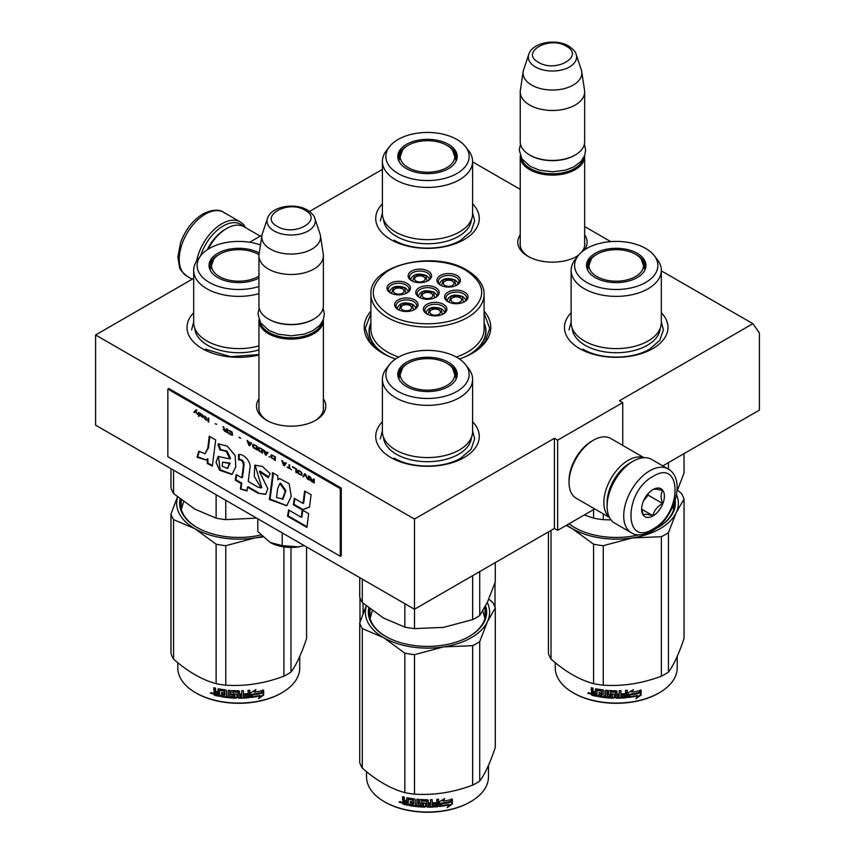 <?xml version="1.0" encoding="UTF-8"?>
<svg xmlns="http://www.w3.org/2000/svg" width="855" height="855" viewBox="0 0 855 855"><rect width="100%" height="100%" fill="white"/><g stroke="black" fill="none" stroke-linecap="round" stroke-linejoin="round"><path stroke-width="1.28" d="M661.321 270.832L752.892 323.692L619.48 400.717L622.739 402.598L557.652 440.175L554.403 438.294L414.483 519.071L95.6 334.968L193.679 278.345M472.601 161.873L520.235 189.372M584.66 226.575L610.737 241.623M382.399 169.386L309.542 211.452M249.681 242.254L261.961 235.157M370.899 311.124A63.27 36.53 -0 0 0 382.762 353.286L382.762 353.286A63.27 36.53 -0 0 0 395.566 358.993M459.434 358.993A63.27 36.53 -0 0 0 472.238 353.286A63.27 36.53 -0 0 0 484.101 311.124M520.235 234.794A34.649 20.007 -0 0 0 527.952 256.308L527.952 256.308A34.649 20.007 -0 0 0 576.954 256.308A34.649 20.007 -0 0 0 578.375 255.442M584.328 250.002A34.649 20.007 -0 0 0 584.66 234.794M258.947 398.793A34.649 20.007 -0 0 0 266.664 420.318L266.664 420.318A34.649 20.007 -0 0 0 315.666 420.318A34.649 20.007 -0 0 0 323.372 398.793M472.601 421.739A51.77 29.893 180 0 1 464.105 457.553A51.77 29.893 180 0 1 390.895 457.553L390.895 457.553A51.77 29.893 180 0 1 382.399 421.739M661.321 312.78A51.77 29.893 180 0 1 652.835 348.584A51.77 29.893 180 0 1 579.626 348.584A51.77 29.893 180 0 1 579.615 348.584A51.77 29.893 180 0 1 571.129 312.78M258.947 354.975A51.77 29.893 180 0 1 202.165 348.584L202.165 348.584A51.77 29.893 180 0 1 193.679 312.78M472.601 203.811A51.77 29.893 180 0 1 464.105 239.624A51.77 29.893 180 0 1 390.895 239.624L390.895 239.624A51.77 29.893 180 0 1 382.399 203.811M752.892 323.692L759.4 332.958L759.4 410.111L662.807 465.879M95.6 334.968L95.6 425.149L414.483 609.252L554.403 528.465L554.403 438.294M414.483 519.071L414.483 609.252M557.652 440.175L557.652 530.346L554.403 528.465M594.727 508.939L557.652 530.346M622.739 402.598L622.739 445.412M384.526 354.269A58.461 33.751 180 0 1 369.039 331.387A58.461 33.751 180 0 1 370.899 322.944M470.474 354.269A58.461 33.751 -0 0 0 485.961 331.387A58.461 33.751 -0 0 0 484.101 322.944M520.235 242.318A32.351 18.682 -0 0 0 520.096 244.038A32.351 18.682 -0 0 0 528.785 256.778M576.11 256.778A32.351 18.682 -0 0 0 578.91 254.79M581.71 252.001A32.351 18.682 -0 0 0 584.799 244.038A32.351 18.682 -0 0 0 584.66 242.318M258.947 406.328A32.351 18.682 -0 0 0 258.809 408.049A32.351 18.682 -0 0 0 267.497 420.788M314.822 420.788A32.351 18.682 -0 0 0 323.511 408.049A32.351 18.682 -0 0 0 323.372 406.328M484.101 313.443L489.701 328.331L485.063 341.936L471.853 353.51M383.147 353.51L369.937 341.936L365.299 328.331L370.899 313.443M584.628 155.621A32.212 18.596 180 0 1 584.66 156.497A32.212 18.596 180 0 1 564.781 173.683A32.212 18.596 180 0 1 529.673 169.643A32.212 18.596 -0 0 1 520.235 156.497A32.212 18.596 -0 0 1 520.278 155.621M583.495 158.004A31.293 18.062 180 0 1 562.59 172.838A31.293 18.062 180 0 1 530.324 168.521A31.293 18.062 -0 0 1 521.4 158.004M574.902 155.183A31.293 18.062 180 0 1 574.581 155.375A31.293 18.062 180 0 1 530.324 155.375L529.673 154.99L530.324 155.375M584.66 91.87L584.66 141.845A32.212 18.596 180 0 1 575.233 154.99A32.212 18.596 180 0 1 529.673 154.99L529.673 154.99A32.212 18.596 -0 0 1 520.235 141.845L520.235 91.87A32.212 18.596 -0 0 0 529.673 105.026A32.212 18.596 180 0 0 564.781 109.055A32.212 18.596 180 0 0 584.66 91.87A32.212 18.596 180 0 0 584.542 90.256L581.731 71.617A29.391 16.972 180 0 1 564.866 88.46A29.391 16.972 180 0 1 531.671 85.083A29.391 16.972 -0 0 1 523.175 71.617L520.364 90.256A32.212 18.596 -0 0 0 520.235 91.87M576.152 54.442C575.896 52.166 573.406 49.366 568.671 46.031C556.081 38.454 532.526 42.162 528.753 54.442A24.132 13.937 0 0 0 535.38 66.936A24.132 13.937 -0 0 0 563.766 69.394A24.132 13.937 -0 0 0 576.152 54.442L581.304 69.875A29.391 16.972 180 0 1 581.731 71.617M528.753 54.442L523.591 69.875A29.391 16.972 -0 0 0 523.175 71.617M323.34 319.62A32.212 18.596 180 0 1 323.372 320.497A32.212 18.596 180 0 1 303.493 337.682A32.212 18.596 180 0 1 268.385 333.653A32.212 18.596 -0 0 1 258.947 320.497A32.212 18.596 -0 0 1 258.99 319.62M322.207 322.004A31.293 18.062 180 0 1 301.302 336.838A31.293 18.062 180 0 1 269.036 332.52A31.293 18.062 -0 0 1 260.112 322.004M313.603 319.182A31.293 18.062 180 0 1 313.283 319.375A31.293 18.062 180 0 1 269.036 319.375L268.385 319.001L269.036 319.375M323.372 255.88L323.372 305.844A32.212 18.596 180 0 1 313.935 319.001A32.212 18.596 180 0 1 268.385 319.001L268.385 319.001A32.212 18.596 -0 0 1 258.947 305.844L258.947 255.88A32.212 18.596 -0 0 0 268.385 269.026A32.212 18.596 180 0 0 303.493 273.055A32.212 18.596 180 0 0 323.372 255.88A32.212 18.596 180 0 0 323.254 254.266L320.433 235.617A29.391 16.972 180 0 1 303.578 252.471A29.391 16.972 180 0 1 270.383 249.083A29.391 16.972 -0 0 1 261.887 235.617L259.076 254.266A32.212 18.596 -0 0 0 258.947 255.88M314.864 218.453C314.608 216.176 312.118 213.376 307.383 210.041C294.793 202.464 271.227 206.162 267.465 218.453A24.132 13.937 0 0 0 274.092 230.936A24.132 13.937 -0 0 0 302.478 233.394A24.132 13.937 -0 0 0 314.864 218.453L320.016 233.875A29.391 16.972 180 0 1 320.433 235.617M267.465 218.453L262.303 233.875A29.391 16.972 -0 0 0 261.887 235.617M304.23 545.597L298.555 546.89A29.914 17.271 0 0 1 270.266 542.519L257.804 531.543L257.804 518.793M270.266 542.519L282.225 545.64L298.555 546.89M282.225 532.889L282.225 545.64M200.615 255.827A34.97 20.189 -60 0 1 223.155 226.009A34.97 20.189 -60 0 1 243.301 226.372M196.597 261.128A36.818 21.257 -60 0 1 221.851 223.754A36.818 21.257 -60 0 1 240.255 221.926A36.818 21.257 -60 0 1 245.513 227.622M668.15 468.968L651.553 459.392A36.818 21.257 120 0 0 633.149 461.208L631.845 461.967A34.97 20.189 120 0 0 607.114 504.803L607.114 506.299A36.818 21.257 120 0 0 614.745 523.153L631.332 532.729C635.992 536.085 642.885 535.551 652.044 531.137C673.462 519.423 687.025 479.719 668.15 468.968A36.818 21.257 120 0 0 649.747 470.795A36.818 21.257 120 0 0 625.689 503.232A36.818 21.257 120 0 0 631.332 532.729M631.845 461.967L633.149 461.208A36.818 21.257 120 0 0 607.114 506.299M652.996 529.031C682.376 513.695 682.376 457.842 652.996 476.427C623.616 491.764 623.616 547.628 652.996 529.031M652.996 515.886A16.106 9.298 120 0 0 664.388 496.157A16.106 9.298 120 0 0 652.996 489.584A16.106 9.298 120 0 0 641.603 509.302A16.106 9.298 120 0 0 652.996 515.886M641.635 508.351L643.12 514.806C644.36 513.93 647.609 514.229 652.878 515.683C654.118 510.467 657.377 506.417 662.646 503.531C660.626 498.038 660.626 493.698 662.646 490.524C657.377 489.071 654.118 488.771 652.878 489.648M662.646 503.531L648.111 495.152L648.111 493.666M646.604 495.537A13.808 7.973 120 0 1 643.569 500.795L648.111 495.152M652.878 515.683L641.72 509.238M207.199 249.788A32.212 18.596 -60 0 1 225.111 229.386L226.735 228.445A34.51 19.922 -60 0 1 243.985 226.746L260.273 236.14M208.096 249.2A34.51 19.922 -60 0 1 226.735 228.445L225.111 229.386M630.851 462.566A32.212 18.596 120 0 0 629.889 463.089A32.212 18.596 120 0 0 607.114 502.548A32.212 18.596 120 0 0 607.136 503.638M643.665 457.703A34.51 19.922 120 0 0 628.265 460.279A34.51 19.922 120 0 0 603.865 502.548A34.51 19.922 120 0 0 609.337 517.168M643.997 457.682L610.705 438.465A34.51 19.922 120 0 0 593.445 440.175L591.82 441.116A32.212 18.596 120 0 0 569.045 480.563L569.045 482.444A34.51 19.922 120 0 0 576.195 498.241L609.487 517.467M591.82 441.116L593.445 440.175A34.51 19.922 120 0 0 569.045 482.444M661.321 322.57A45.101 26.035 180 0 1 648.111 340.985A45.101 26.035 -0 0 1 598.97 346.628A45.101 26.035 -0 0 1 571.129 322.57L571.129 270.34A45.101 26.035 -0 0 0 598.97 294.398A45.101 26.035 -0 0 0 648.111 288.755A45.101 26.035 180 0 0 661.321 270.34L661.321 322.57M584.286 514.966L593.573 518.151A69.031 39.854 -0 0 0 603.245 519.648L603.245 513.855M593.573 518.151L593.573 509.612M668.45 469.149L668.45 462.63M603.245 519.648L611.047 519.915M676.925 491.529L684.021 473.007L684.021 453.631M643.676 263.436A29.22 16.876 180 0 1 645.386 268.085M587.321 269.432A29.22 16.876 -0 0 1 587.011 266.963A29.22 16.876 -0 0 1 595.561 255.036A29.22 16.876 180 0 1 596.672 254.427M635.789 254.427A29.22 16.876 180 0 1 645.45 266.963A29.22 16.876 180 0 1 645.13 269.432M587.075 268.085A29.22 16.876 180 0 1 588.774 263.436M595.219 253.326A29.711 17.153 -0 0 0 587.054 268.705A29.711 17.153 -0 0 0 607.52 281.861A29.711 17.153 -0 0 0 637.242 277.586A29.711 17.153 -0 0 0 645.407 268.705A29.711 17.153 -0 0 0 630.156 250.301A29.711 17.153 -0 0 0 595.219 253.326M645.675 282.46A41.639 24.047 -0 0 0 654.246 255.645A41.639 24.047 -0 0 0 586.776 248.452A41.639 24.047 -0 0 0 578.215 255.645A41.639 24.047 -0 0 0 592.611 285.26A41.639 24.047 -0 0 0 645.675 282.46M572.252 328.341A44.011 25.415 -0 0 0 600.199 350.988A44.011 25.415 -0 0 0 647.353 345.292A44.011 25.415 180 0 0 660.199 328.341M578.215 255.645L575.062 259.717A45.101 26.035 -0 0 0 571.129 270.34M654.246 255.645L657.399 259.717A45.101 26.035 180 0 1 661.321 270.34M673.045 506.021L673.676 509.484M661.321 321.918L663.395 329.891L659.804 340.322L649.576 349.15C632.219 359.709 600.242 359.709 582.875 349.15M569.056 329.891L571.129 321.918M677.523 490.161L681.435 493.474A69.031 39.854 180 0 1 684.021 499.053L684.021 638.535C678.827 654.022 673.633 665.211 668.45 672.094A69.031 39.854 180 0 1 665.04 674.21A69.031 39.854 180 0 1 661.364 676.187L661.364 536.694L632.369 537.934A62.126 35.867 -0 0 0 676.22 512.615L668.45 532.612A69.031 39.854 180 0 1 661.364 536.694M684.021 499.053L676.22 512.615M676.497 494.596A62.126 35.867 180 0 1 676.252 512.551M632.369 537.934L632.251 537.945A62.126 35.867 180 0 1 572.337 528.679L566.192 525.419M572.262 528.636A62.126 35.867 180 0 1 566.833 525.045M569.077 523.752A58.215 33.612 -0 0 0 574.742 527.621M657.709 527.621A58.215 33.612 -0 0 0 674.435 504.044A58.215 33.612 -0 0 0 674.381 502.59M673.954 508.372A58.215 33.612 -0 0 0 673.751 507.528M655.764 528.689A59.134 34.136 -0 0 0 658.04 527.439L658.04 527.439A59.134 34.136 -0 0 0 675.129 500.303M568.97 523.816A59.134 34.136 -0 0 0 574.41 527.439A59.134 34.136 -0 0 0 638.824 534.845M632.251 537.945L603.245 545.693A69.031 39.854 180 0 1 593.573 544.197L572.337 528.679M661.364 676.187C641.998 683.476 622.622 686.48 603.245 685.176A69.031 39.854 180 0 1 593.573 683.679L593.573 544.197M593.573 683.679C579.391 679.789 565.208 671.603 551.026 659.109L551.026 530.421M551.026 659.109A69.031 39.854 180 0 1 548.429 653.53L548.429 531.917M668.45 672.094L668.45 532.612M603.245 685.176L603.245 545.693M639.102 693.052A60.972 35.205 180 0 1 630.114 694.709L628.307 697.488L628.307 692.71L633.395 689.59L631.76 692.176A60.972 35.205 180 0 0 640.726 690.37L639.102 693.052L638.76 692.561A60.053 34.67 180 0 1 629.9 694.185L628.126 696.964M640.363 689.889L638.76 692.561M632.144 691.567A60.053 34.67 180 0 1 631.524 691.663L632.444 690.199M637.67 695.938L636.002 698.653L641.1 695.083L641.1 690.274L639.294 693.277A60.972 35.205 180 0 1 630.295 694.944L628.682 697.445A60.972 35.205 180 0 0 637.67 695.938L637.349 695.436A60.053 34.67 180 0 1 629.066 696.857M640.726 690.904L640.726 694.602L636.751 697.423M630.092 694.42L628.553 697.103M596.811 695.788A60.053 34.67 180 0 1 592.387 694.805L591.692 691.877M615.514 692.4L615.514 697.605L615.237 692.165A60.972 35.205 180 0 1 610.449 692.016L610.449 693.854A60.972 35.205 180 0 0 613.58 693.982L614.296 694.581L614.296 697.584L613.58 698.15A60.972 35.205 180 0 1 598.19 696.611L598.19 695.222A60.972 35.205 180 0 0 601.867 695.799L602.144 694.452A60.972 35.205 180 0 1 599.013 693.971L599.013 692.582A60.972 35.205 180 0 0 602.144 693.063L601.867 691.182A60.972 35.205 180 0 1 597.089 690.391L596.811 696.355A60.972 35.205 180 0 1 592.023 695.297L592.387 694.805M592.365 691.845L591.681 690.231L592.729 691.353L591.307 692.443L592.365 691.845M591.307 690.712L591.307 687.709A60.972 35.205 180 0 0 593.007 688.125L593.007 690.776L593.723 691.524A60.972 35.205 180 0 0 595.422 691.898L595.422 689.248L596.138 688.82A60.972 35.205 180 0 0 603.224 689.974L603.94 690.637L603.94 696.077A60.972 35.205 180 0 0 605.639 696.259L605.8 695.735A60.053 34.67 180 0 1 605.639 695.724M627.078 690.22L626.533 697.68L627.249 697.017L627.249 690.199A60.972 35.205 180 0 1 625.55 690.37L625.55 693.597A60.972 35.205 180 0 1 621.585 693.875L621.585 695.265A60.972 35.205 180 0 0 625.55 694.987L625.272 696.408A60.972 35.205 180 0 1 620.901 696.686L620.901 690.68A60.972 35.205 180 0 1 619.191 690.744L619.191 693.971A60.972 35.205 180 0 1 616.936 694.014L616.936 691.364L616.231 690.787A60.972 35.205 180 0 1 609.145 690.541L608.429 691.075L608.429 694.527L609.145 695.168A60.972 35.205 180 0 0 612.266 695.329L612.266 696.718A60.972 35.205 180 0 1 607.349 696.419L607.349 690.402A60.972 35.205 180 0 1 605.639 690.252L605.639 696.259M616.936 694.014L616.925 693.48A60.053 34.67 180 0 1 616.925 693.48L616.925 691.268M626.384 697.156A60.053 34.67 180 0 1 616.231 697.659L615.525 697.071M626.533 697.68A60.972 35.205 180 0 1 616.231 698.182L616.231 697.659M613.58 698.15L613.623 697.616A60.053 34.67 180 0 1 598.457 696.098L598.19 696.611M601.867 691.182L602.091 690.669A60.053 34.67 180 0 1 597.378 689.889L597.1 690.359M618.924 696.761A60.972 35.205 180 0 1 617.214 696.793L616.936 695.404A60.972 35.205 180 0 0 619.191 695.361L618.924 696.761M595.422 694.688A60.972 35.205 180 0 1 593.285 694.207L593.007 692.753A60.972 35.205 180 0 0 595.422 693.287L595.743 694.185A60.053 34.67 180 0 1 595.422 694.121M595.422 693.287L595.743 692.796A60.053 34.67 180 0 1 593.359 692.261L593.007 692.753M595.743 692.796L595.743 694.185M619.148 694.826A60.053 34.67 180 0 1 616.925 694.869L617.203 696.259M602.144 692.518A60.053 34.67 180 0 0 602.358 692.55L602.091 690.669M599.28 692.625L599.28 693.458A60.053 34.67 180 0 0 602.358 693.939L602.091 695.286M598.457 695.265L598.457 696.098M614.328 697.049L613.623 697.616M615.525 691.866L615.258 691.642A60.053 34.67 180 0 1 610.534 691.481L610.267 692.058M625.4 694.997L625.4 694.463A60.053 34.67 180 0 1 621.585 694.73M620.826 690.68L620.826 696.162M608.546 690.765L608.546 694.004L609.252 694.634A60.053 34.67 180 0 0 612.33 694.794L612.33 696.194M605.8 690.263L605.8 695.735M595.743 688.831L595.743 691.406A60.053 34.67 180 0 1 595.422 691.332M591.681 687.805L591.681 690.231M592.023 695.297L591.307 694.527L591.681 691.962M590.548 693.384L587.855 693.202L590.153 693.865L588.016 692.785M616.231 698.182L615.514 697.605M677.203 656.437L677.203 667.862A60.972 35.205 180 0 1 659.344 692.753A60.972 35.205 180 0 1 573.117 692.753A60.972 35.205 180 0 1 555.258 667.862L555.258 662.678M658.692 693.138L659.344 692.753A60.972 35.205 180 0 1 659.344 692.764L658.692 693.138A60.053 34.67 180 0 1 573.758 693.138A60.053 34.67 180 0 1 573.438 692.945M588.999 692.603L588.796 693.298L589.213 692.678M635.532 254.277A27.307 15.764 180 0 1 641.175 259.022A27.307 15.764 180 0 1 631.685 278.42A27.307 15.764 180 0 1 596.918 276.582A27.307 15.764 -0 0 1 591.275 259.022A27.307 15.764 -0 0 1 635.532 254.277M641.175 259.022L644.755 269.175A28.536 16.469 180 0 1 644.681 270.404M591.275 259.022L587.695 269.175A28.536 16.469 -0 0 0 587.78 270.404M472.601 213.611A45.101 26.035 180 0 1 459.392 232.015A45.101 26.035 -0 0 1 410.24 237.669A45.101 26.035 -0 0 1 382.399 213.611L382.399 161.381A45.101 26.035 -0 0 0 410.24 185.439A45.101 26.035 -0 0 0 459.392 179.796A45.101 26.035 180 0 0 472.601 161.381L472.601 213.611M454.956 154.477A29.22 16.876 180 0 1 456.656 159.126M398.59 160.473A29.22 16.876 -0 0 1 398.28 158.004A29.22 16.876 -0 0 1 406.841 146.066A29.22 16.876 180 0 1 407.942 145.468M447.058 145.468A29.22 16.876 180 0 1 456.72 158.004A29.22 16.876 180 0 1 456.41 160.473M398.345 159.126A29.22 16.876 180 0 1 400.044 154.477M406.488 144.367A29.711 17.153 -0 0 0 398.323 159.746A29.711 17.153 -0 0 0 418.79 172.902A29.711 17.153 -0 0 0 448.512 168.627A29.711 17.153 -0 0 0 456.677 159.746A29.711 17.153 -0 0 0 441.437 141.342A29.711 17.153 -0 0 0 406.488 144.367M456.944 173.501A41.639 24.047 -0 0 0 465.515 146.686A41.639 24.047 -0 0 0 398.056 139.493A41.639 24.047 -0 0 0 389.485 146.686A41.639 24.047 -0 0 0 403.881 176.301A41.639 24.047 -0 0 0 456.944 173.501M383.521 219.382A44.011 25.415 -0 0 0 411.479 242.029A44.011 25.415 -0 0 0 458.622 236.322A44.011 25.415 180 0 0 471.479 219.382M389.485 146.686L386.332 150.758A45.101 26.035 -0 0 0 382.399 161.381M465.515 146.686L468.668 150.758A45.101 26.035 180 0 1 472.601 161.381M472.601 212.959L474.664 220.932L471.073 231.352L460.856 240.191C443.488 250.75 411.512 250.75 394.144 240.191M380.336 220.932L382.399 212.959M446.812 145.318A27.307 15.764 180 0 1 452.455 150.063A27.307 15.764 180 0 1 442.965 169.461A27.307 15.764 180 0 1 408.188 167.612A27.307 15.764 -0 0 1 402.545 150.063A27.307 15.764 -0 0 1 446.812 145.318M452.455 150.063L456.036 160.216A28.536 16.469 180 0 1 455.95 161.445M402.545 150.063L398.964 160.216A28.536 16.469 -0 0 0 399.05 161.445M407.899 291.961A9.202 5.312 0 0 0 407.91 291.854C408.359 291.021 407.397 289.631 405.024 287.675C396.784 284.993 391.601 286.382 389.495 291.854A9.202 5.312 0 0 0 389.506 291.961M405.933 293.425L404.565 287.718L393.706 287.291L391.472 293.425M394.957 293.265A5.29 3.057 180 0 1 393.407 291.106A5.29 3.057 180 0 1 396.677 288.274A5.29 3.057 180 0 1 402.449 288.937A5.29 3.057 0 0 1 403.998 291.106A5.29 3.057 0 0 1 400.728 293.928A5.29 3.057 0 0 1 394.957 293.265M436.702 296.375A9.202 5.312 0 0 0 436.702 296.268C437.151 295.435 436.189 294.045 433.816 292.089C425.576 289.407 420.404 290.796 418.298 296.268A9.202 5.312 0 0 0 418.298 296.375M434.735 297.85L433.357 292.132L422.498 291.705L420.265 297.85M423.759 297.679A5.29 3.057 180 0 1 422.21 295.52A5.29 3.057 180 0 1 425.48 292.699A5.29 3.057 180 0 1 431.241 293.361A5.29 3.057 0 0 1 432.79 295.52A5.29 3.057 0 0 1 429.52 298.342A5.29 3.057 0 0 1 423.759 297.679M444.344 313.005A9.202 5.312 0 0 0 444.354 312.898C444.803 312.064 443.841 310.664 441.469 308.719C433.218 306.037 428.045 307.426 425.94 312.898A9.202 5.312 0 0 0 425.95 313.005M442.377 314.469L441.009 308.762L430.151 308.334L427.917 314.469M431.401 314.298A5.29 3.057 180 0 1 429.851 312.139A5.29 3.057 180 0 1 433.122 309.318A5.29 3.057 180 0 1 438.893 309.98A5.29 3.057 0 0 1 440.443 312.139A5.29 3.057 0 0 1 437.172 314.961A5.29 3.057 0 0 1 431.401 314.298M457.853 284.17A9.202 5.312 0 0 0 457.853 284.052C458.301 283.229 457.34 281.829 454.967 279.874C446.727 277.191 441.554 278.591 439.449 284.052A9.202 5.312 0 0 0 439.449 284.17M455.886 285.634L454.507 279.927L443.649 279.489L441.415 285.634M444.91 285.463A5.29 3.057 180 0 1 443.36 283.304A5.29 3.057 180 0 1 446.631 280.483A5.29 3.057 180 0 1 452.391 281.145A5.29 3.057 0 0 1 453.941 283.304A5.29 3.057 0 0 1 450.671 286.126A5.29 3.057 0 0 1 444.91 285.463M429.05 279.756A9.202 5.312 0 0 0 429.06 279.638C429.509 278.805 428.547 277.415 426.175 275.46C417.935 272.777 412.751 274.177 410.646 279.638A9.202 5.312 0 0 0 410.657 279.756M427.083 281.22L425.715 275.513L414.857 275.075L412.623 281.22M416.107 281.049A5.29 3.057 180 0 1 414.557 278.89A5.29 3.057 180 0 1 417.828 276.069A5.29 3.057 180 0 1 423.599 276.731A5.29 3.057 0 0 1 425.149 278.89A5.29 3.057 0 0 1 421.878 281.712A5.29 3.057 0 0 1 416.107 281.049M465.494 300.789A9.202 5.312 0 0 0 465.505 300.682C465.954 299.849 464.992 298.459 462.619 296.503C454.368 293.821 449.196 295.21 447.09 300.682A9.202 5.312 0 0 0 447.101 300.789M463.528 302.264L462.149 296.546L451.301 296.119L449.067 302.264M452.552 302.093A5.29 3.057 180 0 1 451.002 299.934A5.29 3.057 180 0 1 454.272 297.113A5.29 3.057 180 0 1 460.043 297.775A5.29 3.057 0 0 1 461.593 299.934A5.29 3.057 0 0 1 458.323 302.755A5.29 3.057 0 0 1 452.552 302.093M415.551 308.591A9.202 5.312 0 0 0 415.551 308.484C416 307.65 415.038 306.25 412.666 304.305C404.426 301.623 399.253 303.012 397.148 308.484A9.202 5.312 0 0 0 397.148 308.591M413.585 310.055L412.206 304.348L401.348 303.91L399.114 310.055M402.609 309.884A5.29 3.057 180 0 1 401.059 307.725A5.29 3.057 180 0 1 404.33 304.904A5.29 3.057 180 0 1 410.09 305.566A5.29 3.057 0 0 1 411.64 307.725A5.29 3.057 0 0 1 408.369 310.547A5.29 3.057 0 0 1 402.609 309.884M419.72 297.583A10.356 5.974 180 0 1 417.144 293.639A10.356 5.974 180 0 1 420.179 289.407A10.356 5.974 180 0 1 431.465 288.114A10.356 5.974 180 0 1 437.856 293.639A10.356 5.974 180 0 1 435.281 297.583M419.207 287.718A11.735 6.776 180 0 1 435.794 287.718A11.735 6.776 180 0 1 435.794 297.305L435.794 297.305A11.735 6.776 180 0 1 419.207 297.305A11.735 6.776 180 0 1 419.207 287.718M440.87 285.367A10.356 5.974 180 0 1 438.294 281.423A10.356 5.974 180 0 1 441.33 277.202A10.356 5.974 180 0 1 452.616 275.909A10.356 5.974 180 0 1 459.007 281.423A10.356 5.974 180 0 1 456.431 285.367M440.357 275.513A11.735 6.776 180 0 1 456.944 275.513A11.735 6.776 180 0 1 456.944 285.089L456.944 285.089A11.735 6.776 180 0 1 440.357 285.089A11.735 6.776 180 0 1 440.357 275.513M448.522 301.997A10.356 5.974 180 0 1 445.947 298.053A10.356 5.974 180 0 1 448.971 293.821A10.356 5.974 180 0 1 460.257 292.528A10.356 5.974 180 0 1 466.648 298.053A10.356 5.974 180 0 1 464.073 301.997M447.999 292.132A11.735 6.776 180 0 1 464.596 292.132A11.735 6.776 180 0 1 464.596 301.719L464.596 301.719A11.735 6.776 180 0 1 447.999 301.719A11.735 6.776 180 0 1 447.999 292.132M427.628 280.953A10.356 5.974 0 0 0 430.204 277.009A10.356 5.974 0 0 0 423.813 271.495A10.356 5.974 0 0 0 412.527 272.788A10.356 5.974 0 0 0 409.502 277.009A10.356 5.974 0 0 0 412.078 280.953M428.152 280.675L428.152 280.675A11.735 6.776 0 0 0 428.152 271.099A11.735 6.776 0 0 0 411.554 271.099A11.735 6.776 0 0 0 411.554 280.675A11.735 6.776 0 0 0 428.152 280.675M414.13 309.799A10.356 5.974 0 0 0 416.706 305.844A10.356 5.974 0 0 0 410.315 300.329A10.356 5.974 0 0 0 399.029 301.623A10.356 5.974 0 0 0 395.993 305.844A10.356 5.974 0 0 0 398.569 309.799M398.056 299.934A11.735 6.776 0 0 0 398.056 309.51A11.735 6.776 0 0 0 414.643 309.51L414.643 309.51A11.735 6.776 0 0 0 414.643 299.934A11.735 6.776 0 0 0 398.056 299.934M442.922 314.213A10.356 5.974 0 0 0 445.498 310.269A10.356 5.974 0 0 0 439.107 304.743A10.356 5.974 0 0 0 427.821 306.037A10.356 5.974 0 0 0 424.796 310.269A10.356 5.974 0 0 0 427.372 314.213M426.848 304.348A11.735 6.776 0 0 0 426.848 313.924A11.735 6.776 0 0 0 443.446 313.924L443.446 313.924A11.735 6.776 0 0 0 443.446 304.348A11.735 6.776 0 0 0 426.848 304.348M390.927 293.169A10.356 5.974 180 0 1 388.352 289.225A10.356 5.974 180 0 1 391.376 284.993A10.356 5.974 180 0 1 402.662 283.7A10.356 5.974 180 0 1 409.053 289.225A10.356 5.974 180 0 1 406.478 293.169M407.001 292.891A11.735 6.776 180 0 1 390.404 292.891A11.735 6.776 180 0 1 390.404 283.304A11.735 6.776 180 0 1 407.001 283.304A11.735 6.776 180 0 1 407.001 292.891L407.001 292.891M465.9 270.34C444.707 257.366 404.746 258.434 385.723 272.478C368.099 287.045 369.232 301.11 389.1 314.683C410.293 327.657 450.254 326.589 469.277 312.535C486.901 297.978 485.768 283.913 465.9 270.34M370.899 323.361A58.215 33.612 0 0 0 369.285 331.216A58.215 33.612 0 0 0 386.342 354.975A58.215 33.612 180 0 0 389.378 356.61M370.899 294.387A56.601 32.682 0 0 0 387.475 317.494A56.601 32.682 0 0 0 449.164 324.579A56.601 32.682 0 0 0 484.101 294.387C484.432 288.466 481.109 278.719 467.044 270.233C434.661 249.692 368.868 264.879 370.899 294.387L370.899 328.929A56.601 32.682 0 0 0 387.475 352.036A56.601 32.682 180 0 0 398.687 357.059M484.101 294.387L484.101 328.929A56.601 32.682 180 0 1 456.314 357.059M484.101 323.361A58.215 33.612 180 0 1 485.715 331.216A58.215 33.612 180 0 1 465.622 356.61M495.013 607.221L495.013 582.789M363.054 613.634L363.054 603.202M359.998 622.162A68.571 39.587 0 0 1 359.987 622.13L359.987 597.752M472.601 431.529A45.101 26.035 180 0 1 459.392 449.944A45.101 26.035 -0 0 1 410.24 455.587A45.101 26.035 -0 0 1 382.399 431.529L382.399 379.299A45.101 26.035 -0 0 0 410.24 403.357A45.101 26.035 -0 0 0 459.392 397.714A45.101 26.035 180 0 0 472.601 379.299L472.601 431.529M359.709 577.627L359.709 596.961A69.031 39.854 0 0 0 362.296 602.54L383.574 618.08L404.843 627.11A69.031 39.854 -0 0 0 414.515 628.607L414.515 609.23M404.843 627.11L404.843 603.683M414.515 628.607L443.574 627.367L472.644 619.619A69.031 39.854 -0 0 0 479.719 615.525L479.719 571.589M472.644 619.619L472.644 575.672M479.719 615.525L487.51 602.005L495.291 581.966L495.291 562.59M362.296 602.54L362.296 579.124M454.956 372.395A29.22 16.876 180 0 1 456.656 377.044M398.59 378.391A29.22 16.876 -0 0 1 398.28 375.922A29.22 16.876 -0 0 1 406.841 363.995A29.22 16.876 180 0 1 407.942 363.386M447.058 363.386A29.22 16.876 180 0 1 456.72 375.922A29.22 16.876 180 0 1 456.41 378.391M398.345 377.044A29.22 16.876 180 0 1 400.044 372.395M406.488 362.285A29.711 17.153 -0 0 0 398.323 377.664A29.711 17.153 -0 0 0 418.79 390.821A29.711 17.153 -0 0 0 448.512 386.546A29.711 17.153 -0 0 0 456.677 377.664A29.711 17.153 -0 0 0 441.437 359.271A29.711 17.153 -0 0 0 406.488 362.285M456.944 391.419A41.639 24.047 -0 0 0 465.515 364.604A41.639 24.047 -0 0 0 398.056 357.422A41.639 24.047 -0 0 0 389.485 364.604A41.639 24.047 -0 0 0 403.881 394.219A41.639 24.047 -0 0 0 456.944 391.419M383.521 437.3A44.011 25.415 -0 0 0 411.479 459.947A44.011 25.415 -0 0 0 458.622 454.251A44.011 25.415 180 0 0 471.479 437.3M389.485 364.604L386.332 368.676A45.101 26.035 -0 0 0 382.399 379.299M465.515 364.604L468.668 368.676A45.101 26.035 180 0 1 472.601 379.299M370.055 618.443L372.363 610.673M482.776 610.962L484.945 618.443M472.601 430.877L474.664 438.861L471.073 449.281L460.856 458.109C443.488 468.668 411.512 468.668 394.144 458.109M380.336 438.861L382.399 430.877M488.804 599.12L492.704 602.433A69.031 39.854 180 0 1 495.291 608.012L495.291 747.505C490.097 762.981 484.913 774.17 479.719 781.053A69.031 39.854 180 0 1 476.31 783.18A69.031 39.854 180 0 1 472.644 785.147L472.644 645.664L443.638 646.893A62.126 35.867 -0 0 0 487.489 621.574L479.719 641.571A69.031 39.854 180 0 1 472.644 645.664M495.291 608.012L487.489 621.574M487.275 602.497A62.126 35.867 180 0 1 487.521 621.51M443.638 646.893L443.521 646.914A62.126 35.867 180 0 1 383.617 637.648L362.296 628.585A69.031 39.854 180 0 1 359.709 623.006L366.207 605.853M383.532 637.595A62.126 35.867 180 0 1 366.335 605.971M369.766 608.707A58.215 33.612 -0 0 0 369.285 613.014A58.215 33.612 -0 0 0 386.011 636.59M369.766 617.331A58.215 33.612 180 0 1 369.98 616.487M468.989 636.59A58.215 33.612 -0 0 0 485.715 613.014A58.215 33.612 -0 0 0 485.02 607.852M485.234 617.331A58.215 33.612 -0 0 0 485.02 616.487M368.836 607.98A59.134 34.136 -0 0 0 385.691 636.398A59.134 34.136 -0 0 0 469.31 636.398L469.31 636.398A59.134 34.136 -0 0 0 485.597 605.896M443.521 646.914L414.515 654.652A69.031 39.854 180 0 1 404.843 653.156L383.617 637.648M472.644 785.147C453.268 792.435 433.891 795.439 414.515 794.135A69.031 39.854 180 0 1 404.843 792.638L404.843 653.156M404.843 792.638C390.66 788.748 376.478 780.562 362.296 768.079L362.296 628.585M362.296 768.079A69.031 39.854 180 0 1 359.709 762.489L359.709 623.006M479.719 781.053L479.719 641.571M414.515 794.135L414.515 654.652M450.382 802.022A60.972 35.205 180 0 1 441.383 803.668L439.577 806.447L439.577 801.68L444.675 798.549L443.029 801.135A60.972 35.205 180 0 0 451.996 799.329L450.382 802.022L450.029 801.53A60.053 34.67 180 0 1 441.18 803.144L439.395 805.923M451.632 798.848L450.029 801.53M443.414 800.526A60.053 34.67 180 0 1 442.794 800.622L443.713 799.158M448.95 804.897L447.272 807.612L452.37 804.042L452.37 799.233L450.564 802.236A60.972 35.205 180 0 1 441.575 803.903L439.951 806.404A60.972 35.205 180 0 0 448.95 804.897L448.619 804.395A60.053 34.67 180 0 1 440.336 805.816M451.996 799.863L451.996 803.561L448.031 806.383M441.362 803.39L439.833 806.062M408.081 804.747A60.053 34.67 180 0 1 403.656 803.764L402.962 800.836M426.784 801.359L426.784 806.564L426.506 801.124A60.972 35.205 180 0 1 421.729 800.975L421.729 802.813A60.972 35.205 180 0 0 424.85 802.941L425.566 803.54L425.566 806.543L424.85 807.109A60.972 35.205 180 0 1 409.46 805.57L409.46 804.181A60.972 35.205 180 0 0 413.147 804.769L413.414 803.411A60.972 35.205 180 0 1 410.293 802.931L410.293 801.541A60.972 35.205 180 0 0 413.414 802.022L413.147 800.141A60.972 35.205 180 0 1 408.359 799.35L408.081 805.314A60.972 35.205 180 0 1 403.293 804.256L403.656 803.764M403.635 800.804L402.577 799.671L402.962 799.19L403.998 800.312L402.577 801.402L403.635 800.804M402.577 799.671L402.577 796.668A60.972 35.205 180 0 0 404.287 797.095L404.287 799.746L405.003 800.494A60.972 35.205 180 0 0 406.702 800.868L406.702 798.217L407.418 797.779A60.972 35.205 180 0 0 414.504 798.933L415.209 799.607L415.209 805.036A60.972 35.205 180 0 0 416.919 805.218L417.08 804.694A60.053 34.67 180 0 1 416.919 804.683M438.359 799.179L437.803 806.639L438.519 805.987L438.519 799.158A60.972 35.205 180 0 1 436.82 799.329L436.82 802.556A60.972 35.205 180 0 1 432.865 802.834L432.865 804.224A60.972 35.205 180 0 0 436.82 803.946L436.542 805.367A60.972 35.205 180 0 1 432.17 805.656L432.17 799.639A60.972 35.205 180 0 1 430.471 799.703L430.471 802.931A60.972 35.205 180 0 1 428.216 802.973L428.216 800.323L427.5 799.746A60.972 35.205 180 0 1 420.414 799.5L419.698 800.034L419.698 803.497L420.414 804.128A60.972 35.205 180 0 0 423.546 804.288L423.546 805.677A60.972 35.205 180 0 1 418.619 805.378L418.619 799.372A60.972 35.205 180 0 1 416.919 799.211L416.919 805.218M428.216 802.973L428.205 802.439A60.053 34.67 180 0 1 428.205 802.439L428.205 800.227M432.17 805.656L432.096 805.121A60.053 34.67 180 0 0 432.17 805.121M437.653 806.115A60.053 34.67 180 0 1 427.5 806.618L426.795 806.03M437.803 806.639A60.972 35.205 180 0 1 427.5 807.141L427.5 806.618M424.85 807.109L424.892 806.586A60.053 34.67 180 0 1 409.737 805.057L409.46 805.57M413.147 800.141L413.36 799.628A60.053 34.67 180 0 1 408.647 798.848L408.369 799.329M430.193 805.72A60.972 35.205 180 0 1 428.494 805.752L428.216 804.363A60.972 35.205 180 0 0 430.471 804.32L430.193 805.72M406.702 803.647A60.972 35.205 180 0 1 404.565 803.166L404.287 801.712A60.972 35.205 180 0 0 406.702 802.257L407.012 803.144A60.053 34.67 180 0 1 406.702 803.08M406.702 802.257L407.012 801.755A60.053 34.67 180 0 1 404.639 801.221L404.287 801.712M407.012 801.755L407.012 803.144M430.428 803.796A60.053 34.67 180 0 1 428.205 803.828L428.473 805.218M413.414 801.477A60.053 34.67 180 0 0 413.628 801.509L413.36 799.628M410.55 801.584L410.55 802.428A60.053 34.67 180 0 0 413.628 802.898L413.36 804.245M409.737 804.224L409.737 805.057M425.598 806.019L424.892 806.586M426.795 800.825L426.527 800.601A60.053 34.67 180 0 1 421.814 800.451L421.536 801.028M436.681 803.967L436.681 803.422A60.053 34.67 180 0 1 432.865 803.7M432.096 799.639L432.096 805.121M419.816 799.724L419.816 802.963L420.521 803.593A60.053 34.67 180 0 0 423.599 803.764L423.599 805.154M417.08 799.222L417.08 804.694M407.012 797.801L407.012 800.366A60.053 34.67 180 0 1 406.702 800.301M402.962 796.764L402.962 799.19M403.293 804.256L402.577 803.486L402.962 800.921M401.829 802.343L399.135 802.161L401.433 802.824L399.285 801.744M427.5 807.141L426.784 806.564M488.472 765.396L488.472 776.832A60.972 35.205 180 0 1 470.613 801.723A60.972 35.205 180 0 1 384.387 801.723A60.972 35.205 180 0 1 366.528 776.832L366.528 771.638M469.961 802.097L470.613 801.723L469.961 802.097A60.053 34.67 180 0 1 385.039 802.097A60.053 34.67 180 0 1 384.718 801.905M400.268 801.563L400.065 802.268L400.482 801.637M446.812 363.247A27.307 15.764 180 0 1 452.455 367.981A27.307 15.764 180 0 1 442.965 387.39A27.307 15.764 180 0 1 408.188 385.541A27.307 15.764 -0 0 1 402.545 367.981A27.307 15.764 -0 0 1 446.812 363.247M452.455 367.981L456.036 378.134A28.536 16.469 180 0 1 455.95 379.363M402.545 367.981L398.964 378.134A28.536 16.469 -0 0 0 399.05 379.363M260.476 244.936A41.639 24.047 -0 0 0 209.325 248.452A41.639 24.047 -0 0 0 200.754 255.645L197.601 259.717A45.101 26.035 -0 0 0 193.679 270.34L193.679 322.57A45.101 26.035 -0 0 0 258.947 345.858M170.979 468.668L170.979 488.002A69.031 39.854 0 0 0 173.565 493.581L194.844 509.12L216.123 518.151A69.031 39.854 -0 0 0 225.784 519.648L225.784 500.303M216.123 518.151L216.123 494.724M225.784 519.648L256.628 518.109M173.565 493.581L173.565 470.154M209.87 269.432A29.22 16.876 -0 0 1 209.55 266.963A29.22 16.876 -0 0 1 218.111 255.036A29.22 16.876 180 0 1 219.211 254.427M258.328 254.427A29.22 16.876 180 0 1 259.001 254.79M209.614 268.085A29.22 16.876 180 0 1 211.324 263.436M259.257 253.027A29.711 17.153 -0 0 0 217.758 253.326A29.711 17.153 -0 0 0 209.593 268.705A29.711 17.153 -0 0 0 229.514 281.755A29.711 17.153 -0 0 0 258.947 278.057M200.754 255.645A41.639 24.047 -0 0 0 210.608 283.165A41.639 24.047 -0 0 0 258.947 286.489M194.801 328.341A44.011 25.415 -0 0 0 258.947 349.898M193.679 270.34A45.101 26.035 -0 0 0 258.947 293.628M181.324 509.484L183.643 501.714M258.947 354.515L230.711 356.727L205.424 349.15M191.606 329.891L193.679 321.918M306.571 546.944L306.571 638.535C301.377 654.022 296.183 665.211 290.989 672.094A69.031 39.854 180 0 1 287.579 674.21A69.031 39.854 180 0 1 283.913 676.187L283.913 546.911M262.934 536.961L254.908 537.934A62.126 35.867 -0 0 0 262.41 536.47M254.908 537.934L254.79 537.945A62.126 35.867 180 0 1 194.887 528.679L173.565 519.626A69.031 39.854 180 0 1 170.979 514.047L177.477 496.894M194.801 528.636A62.126 35.867 180 0 1 177.616 497.012M181.036 499.748A58.215 33.612 -0 0 0 180.565 504.044A58.215 33.612 -0 0 0 197.291 527.621M181.046 508.372A58.215 33.612 180 0 1 181.249 507.528M180.106 499.021A59.134 34.136 -0 0 0 196.96 527.439A59.134 34.136 -0 0 0 260.893 534.963M254.79 537.945L225.784 545.693A69.031 39.854 180 0 1 216.123 544.197L194.887 528.679M283.913 676.187C264.537 683.476 245.161 686.48 225.784 685.176A69.031 39.854 180 0 1 216.123 683.679L216.123 544.197M216.123 683.679C201.94 679.789 187.758 671.603 173.565 659.109L173.565 519.626M173.565 659.109A69.031 39.854 180 0 1 170.979 653.53L170.979 514.047M290.989 672.094L290.989 547.424M225.784 685.176L225.784 545.693M261.651 693.052A60.972 35.205 180 0 1 252.663 694.709L250.857 697.488L250.857 692.71L255.944 689.59L254.298 692.176A60.972 35.205 180 0 0 263.276 690.37L261.651 693.052L261.309 692.561A60.053 34.67 180 0 1 252.449 694.185L250.675 696.964M262.902 689.889L261.309 692.561M254.694 691.567A60.053 34.67 180 0 1 254.063 691.663L254.982 690.199M260.219 695.938L258.541 698.653L263.65 695.083L263.65 690.274L261.844 693.277A60.972 35.205 180 0 1 252.845 694.944L251.22 697.445A60.972 35.205 180 0 0 260.219 695.938L259.899 695.436A60.053 34.67 180 0 1 251.605 696.857M263.265 690.904L263.265 694.602L259.3 697.423M252.631 694.42L251.103 697.103M219.35 695.788A60.053 34.67 180 0 1 214.936 694.805L214.231 691.877M238.064 692.4L238.064 697.605L237.786 692.165A60.972 35.205 180 0 1 232.998 692.016L232.998 693.854A60.972 35.205 180 0 0 236.13 693.982L236.835 694.581L236.835 697.584L236.13 698.15A60.972 35.205 180 0 1 220.729 696.611L220.729 695.222A60.972 35.205 180 0 0 224.416 695.799L224.694 694.452A60.972 35.205 180 0 1 221.563 693.971L221.563 692.582A60.972 35.205 180 0 0 224.694 693.063L224.416 691.182A60.972 35.205 180 0 1 219.628 690.391L219.35 696.355A60.972 35.205 180 0 1 214.573 695.297L214.936 694.805M214.915 691.845L214.231 690.231L215.278 691.353L213.857 692.443L214.915 691.845M213.857 690.712L213.857 687.709A60.972 35.205 180 0 0 215.556 688.125L215.556 690.776L216.272 691.524A60.972 35.205 180 0 0 217.972 691.898L217.972 689.248L218.688 688.82A60.972 35.205 180 0 0 225.773 689.974L226.489 690.637L226.489 696.077A60.972 35.205 180 0 0 228.189 696.259L228.349 695.735A60.053 34.67 180 0 1 228.189 695.724M249.628 690.22L249.083 697.68L249.799 697.017L249.799 690.199A60.972 35.205 180 0 1 248.089 690.37L248.089 693.597A60.972 35.205 180 0 1 244.135 693.875L244.135 695.265A60.972 35.205 180 0 0 248.089 694.987L247.811 696.408A60.972 35.205 180 0 1 243.44 696.686L243.44 690.68A60.972 35.205 180 0 1 241.741 690.744L241.741 693.971A60.972 35.205 180 0 1 239.486 694.014L239.486 691.364L238.769 690.787A60.972 35.205 180 0 1 231.684 690.541L230.968 691.075L230.968 694.527L231.684 695.168A60.972 35.205 180 0 0 234.815 695.329L234.815 696.718A60.972 35.205 180 0 1 229.888 696.419L229.888 690.402A60.972 35.205 180 0 1 228.189 690.252L228.189 696.259M239.486 694.014L239.475 693.48A60.053 34.67 180 0 0 239.486 693.48M248.923 697.156A60.053 34.67 180 0 1 238.769 697.659L238.075 697.071M249.083 697.68A60.972 35.205 180 0 1 238.769 698.182L238.769 697.659M236.13 698.15L236.162 697.616A60.053 34.67 180 0 1 221.007 696.098L220.729 696.611M224.416 691.182L224.63 690.669A60.053 34.67 180 0 1 219.917 689.889L219.65 690.359M241.463 696.761A60.972 35.205 180 0 1 239.763 696.793L239.486 695.404A60.972 35.205 180 0 0 241.741 695.361L241.463 696.761M217.972 694.688A60.972 35.205 180 0 1 215.834 694.207L215.556 692.753A60.972 35.205 180 0 0 217.972 693.287L218.292 694.185A60.053 34.67 180 0 1 217.972 694.121M217.972 693.287L218.292 692.796A60.053 34.67 180 0 1 215.909 692.261L215.556 692.753M218.292 692.796L218.292 694.185M241.698 694.826A60.053 34.67 180 0 1 239.475 694.869L239.742 696.259M224.694 692.518A60.053 34.67 180 0 0 224.908 692.55L224.63 690.669M221.819 692.625L221.819 693.458A60.053 34.67 180 0 0 224.908 693.939L224.63 695.286M221.007 695.265L221.007 696.098M236.867 697.049L236.162 697.616M238.075 691.866L237.797 691.642A60.053 34.67 180 0 1 233.084 691.481L232.817 692.058M247.95 694.997L247.95 694.463A60.053 34.67 180 0 1 244.135 694.73M243.376 690.68L243.376 696.162M239.475 691.268L239.475 693.48M231.085 690.765L231.085 694.004L231.791 694.634A60.053 34.67 180 0 0 234.879 694.794L234.879 696.194M228.349 690.263L228.349 695.735M218.292 688.831L218.292 691.406A60.053 34.67 180 0 1 217.972 691.332M214.231 687.805L214.231 690.231M214.573 695.297L213.857 694.527L214.231 691.962M213.098 693.384L210.405 693.202L212.703 693.865L210.554 692.785M238.769 698.182L238.064 697.605M299.742 656.437L299.742 667.862A60.972 35.205 180 0 1 281.883 692.753A60.972 35.205 180 0 1 195.656 692.753A60.972 35.205 180 0 1 177.797 667.862L177.797 662.678M281.242 693.138L281.883 692.753A60.972 35.205 180 0 1 281.883 692.764L281.242 693.138A60.053 34.67 180 0 1 196.308 693.138A60.053 34.67 180 0 1 195.987 692.945M211.538 692.603L211.345 693.298L211.762 692.678M210.319 270.404A28.536 16.469 -0 0 1 210.245 269.175L213.825 259.022A27.307 15.764 -0 0 1 258.082 254.277A27.307 15.764 180 0 1 259.001 254.833M258.947 276.058A27.307 15.764 180 0 1 219.468 276.582A27.307 15.764 -0 0 1 213.825 259.022M196.244 409.834L194.192 412.11L194.78 412.452M195.571 411.597L197.505 414.397L195.913 411.244L196.821 410.165L196.148 409.769L193.871 412.292L194.555 412.687L195.902 411.415L197.238 413.863M314.266 479.249L313.582 478.853L313.582 480.531L311.648 479.42L309.948 476.759L310.964 479.185L310.055 479.698L311.53 481.429L314.266 483L314.266 479.249M309.029 479.986L309.029 476.224L308.356 475.84L308.356 479.591L309.029 479.986M307.447 479.067L305.62 474.258L304.711 473.734L302.894 476.438L303.578 476.834L305.171 474.472L307.447 479.067M299.261 474.343L301.644 475.156L301.986 473.435L301.184 471.939L298.684 470.336L297.551 470.474L297.775 472.933L299.261 474.343L301.858 474.985M295.851 472.377L296.525 472.762L296.525 469.01L292.431 466.648L295.851 469.096L295.851 472.377L296.525 472.388M282.428 460.866L281.744 460.471L283.571 465.28L284.48 465.804L286.297 463.1L285.613 462.705L285.164 463.399L282.887 462.095L282.428 460.866M271.174 454.935L271.174 457.564L275.385 460.556L275.385 456.794L271.174 454.935M269.924 456.848L268.898 456.816L269.924 456.848M266.172 455.245L267.989 452.53L267.316 452.135L266.856 452.84L263.447 449.912L265.264 454.71L266.172 455.245M258.787 447.454L257.986 448.041L258.328 450.147L262.538 453.139L262.538 449.388L258.787 447.454M253.326 444.301L252.535 444.889L252.877 447.005L257.077 449.987L257.077 446.235L253.326 444.301M240.704 438.145L239.111 437.226L240.704 438.145M208.759 422.092L208.759 418.341L208.075 417.945L208.075 421.697L208.759 422.092M201.149 414.023L199.899 413.221L200.23 415.573L203.415 417.486L200.807 415.819L203.533 416.278L201.149 414.023M287.205 466.98L291.523 469.876L289.706 468.422L289.706 465.067L289.022 464.671L289.022 468.038L287.205 466.98M247.074 440.453L248.891 445.263L249.799 445.786L251.627 443.082L250.943 442.687L250.483 443.382L247.074 440.453M206.258 417.529L204.666 415.979L205.692 418.8L204.441 418.405L206.258 420.094L206.258 419.452L207.167 419.976L206.258 419.132L206.258 417.529M228.435 430.247L232.068 433.068L231.726 434.629L228.317 432.427L228.884 433.474L231.502 435.142L232.635 435.003L231.951 431.967L228.435 430.247M226.725 428.708L226.725 430.386L224.79 429.274L223.091 426.602L224.106 429.039L223.198 429.552L227.409 432.854L227.409 429.103L226.725 428.708M216.721 424.294L215.129 423.77M198.98 412.687L198.413 412.367L198.98 416.449L198.98 412.687M207.808 448.17L205.04 453.749L198.788 451.216L197.056 457.211L205.916 460.011L207.145 459.103L207.348 463.528L212.329 466.082L215.695 439.93L209.251 436.221L207.808 448.17L208.46 447.796L205.04 453.749M218.014 444.13L219.788 449.794L226.201 451.355L229.899 458.879L218.153 456.485L216.037 462.288L219.617 470.25L231.983 474.482L235.809 466.766L235.104 455.523L227.216 446.118L218.474 443.863M257.975 487.126L248.271 481.525L249.788 469.042C252.033 462.363 243.643 453.3 238.534 454.625L238.534 459.851C241.591 459.808 243.226 461.657 243.429 465.398L241.815 477.806L236.194 474.557L235.275 480.125L241.131 483.513L240.437 489.017L246.999 490.973L247.48 487.179L257.975 493.239L265.659 494.34L267.829 488.771L259.428 471.49L268.192 477.678L270.159 473.659L262.389 466.413L254.822 465.195L254.245 476.342L261.106 487.959L257.975 487.126M272.414 476.63L269.378 499.459L286.756 505.765L291.256 496.349L289.172 483.695L279.521 478.554L277.939 479.815L277.747 475.711L272.414 472.633L272.414 476.63L273.066 476.256L270.03 499.085L286.906 505.679M293.308 504.696L302.243 509.858L309.499 507.143L311.07 494.714L304.637 490.994L303.044 503.413L294.334 498.39L293.308 504.696L293.949 504.322L302.894 509.473L309.51 507.004M306.913 527.428L308.666 513.641L302.232 509.922L301.259 517.264L288.573 509.943L287.547 516.249L306.913 527.428M167.837 389.078L167.837 456.709L340.29 556.274L340.29 488.643L167.837 389.078L168.809 388.512L341.273 488.077L340.29 488.643M311.53 481.429L314.266 482.626M310.173 480.008L310.814 480.307M310.964 479.185L310.483 477.058M313.582 480.531L313.903 479.046M308.356 479.591L309.029 479.612M308.676 476.021L308.676 479.409M305.171 474.472L307.084 478.49M302.894 476.438L303.76 476.566M304.861 473.82L303.215 476.256M298.684 473.937L299.581 474.151M298.235 473.51L299.015 473.745M297.775 472.933L298.555 473.317M297.551 472.473L298.106 472.74M297.433 470.816L297.764 471.821M295.851 469.096L296.172 472.184M292.431 467.129L296.172 468.903M285.164 463.399L285.762 462.79M284.074 465.195L284.662 465.537M282.257 460.77L283.892 465.099M270.95 455.117L271.954 457.959L275.385 460.182M268.898 456.816L269.774 456.944M266.91 452.808L265.723 454.657L264.697 451.91L266.739 453.086L265.723 454.657L266.354 454.967M263.949 450.2L265.595 454.529M266.856 452.84L267.455 452.22M259.802 451.568L262.538 452.765M259.236 451.151L260.134 451.376M258.787 450.735L259.567 450.97M258.328 450.147L259.108 450.542M258.103 449.698L258.659 449.965M257.986 448.041L258.317 449.046M254.352 448.415L257.077 449.612M253.785 448.009L254.672 448.223M253.326 447.582L254.106 447.817M252.877 447.005L253.657 447.4M252.642 446.545L253.198 446.812M252.535 444.889L252.856 445.893M239.111 437.621L240.704 438.166M208.075 421.697L208.759 421.718M208.406 418.127L208.406 421.515M202.624 416.396L203.405 416.31M201.94 416.075L202.945 416.203M202.966 417.464L203.511 417.326M202.165 417.09L203.287 417.283M200.123 413.991L200.444 415.081M287.205 467.386L291.523 469.502M289.022 468.038L289.353 464.864M247.587 440.752L249.222 445.081M250.483 443.382L251.092 442.772M249.393 445.177L249.981 445.519M205.692 419.762L206.258 419.72M205.692 418.8L205.692 417.368M228.317 430.589L229.226 430.738M231.951 435.248L232.613 435.013M231.502 435.142L232.282 435.056M230.936 434.896L231.823 434.949M229.91 434.297L231.256 434.703M229.343 433.891L230.23 434.116M228.884 433.474L229.664 433.709M228.435 432.887L229.215 433.282M232.068 433.068L232.389 434.084M231.726 432.32L232.282 432.502M231.384 431.957L232.047 432.128M230.936 431.615L231.716 431.775M229.91 431.027L231.256 431.422M229.45 430.845L230.23 430.835M229.108 430.802L229.781 430.653M226.725 430.386L227.045 428.9M224.683 431.283L227.409 432.48M224.106 429.039L223.625 426.912M198.413 416.118L198.98 416.075M198.745 412.548L198.745 415.936M209.817 436.542L208.46 447.796M207.348 463.528L208 463.154L212.414 465.419M207.145 459.103L207.797 458.729L208 463.154M197.056 457.211L197.708 456.837L206.098 459.905M199.194 451.707L197.708 456.837M218.677 443.788L220.44 449.409L227.163 451.173L230.529 458.483L229.899 458.879M219.788 449.794L220.44 449.409M218.453 456.335L220.12 469.716L232.229 474.311M255.111 465.045L261.758 487.596M259.428 471.49L260.08 471.116L268.577 476.898M257.975 493.239L265.937 494.158M247.48 487.179L248.132 486.805L258.627 492.854M240.437 489.017L247.063 490.417M241.131 483.513L241.783 483.139L241.089 488.643M235.275 480.125L235.927 479.751L241.783 483.139M236.728 474.867L235.927 479.751M241.815 477.806L242.467 477.432L244.081 465.024C244.006 461.337 242.371 459.477 239.186 459.466L238.534 459.851M239.186 454.646L239.186 459.466M273.066 473.018L273.066 476.256M277.939 479.815L279.521 478.554M269.378 499.459L270.03 499.085M302.243 509.858L302.894 509.473M294.879 498.7L293.949 504.322M303.044 503.413L303.696 503.039L305.192 491.315M287.547 516.249L288.199 515.875L307.009 526.733M289.118 510.253L288.199 515.875M301.259 517.264L301.911 516.89L302.788 510.243M341.273 488.077L341.273 555.707L340.29 556.274M313.903 480.82L313.582 482.209L310.739 479.847L311.402 479.463L313.903 480.82L313.582 482.209M298.555 470.763L301.291 472.099L301.516 474.311L300.618 474.568L298.459 473.157L298.555 470.763M285.207 463.378L284.02 465.227L283.272 462.32M271.954 455.405L275.021 456.698L275.021 459.498L271.858 457.799L271.954 455.405M259.108 447.988L262.175 449.281L262.175 452.081L259.012 450.382L259.108 447.988M253.657 444.835L256.724 446.128L256.724 448.928L253.55 447.24L253.657 444.835M200.807 414.461L202.4 414.985L202.624 415.99L200.69 415.038L201.844 414.344M250.536 443.36L249.35 445.209L248.602 442.302M227.045 430.674L226.725 432.064L223.882 429.702L224.544 429.317L227.045 430.674L226.725 432.064M222.589 462.127L229.471 463.506L227.334 468.465L222.204 466.232L222.589 462.127L230.123 463.132L227.633 468.251M279.906 483.47L280.558 483.096L285.901 490.674L283.026 498.989L276.518 497.578L277.683 488.515L279.906 483.47L285.239 491.112L282.374 499.363M310.857 479.676L311.402 479.463M311.081 479.644L311.744 479.58M311.423 479.762L313.582 481.012M298.235 470.955L298.79 470.656M298.459 470.849L299.132 470.688M298.801 470.881L299.581 470.881M299.261 471.062L300.49 471.404M300.169 471.586L300.949 471.746M300.618 471.928L301.291 472.099M300.96 472.291L301.516 472.473M301.302 473.039L301.633 474.055M283.005 462.48L285.367 463.474M285.046 463.656L284.02 465.227M271.634 455.597L272.179 455.298M271.858 455.48L272.521 455.33M272.2 455.523L272.98 455.512M272.649 455.704L275.021 456.698M274.701 456.891L274.701 459.68M258.787 448.18L259.332 447.881M259.012 448.063L259.674 447.913M259.354 448.106L260.134 448.095M259.802 448.287L262.175 449.281M261.854 449.474L261.854 452.263M253.326 445.028L253.882 444.728M253.55 444.921L254.224 444.771M253.892 444.953L254.672 444.953M254.352 445.134L256.724 446.128M256.393 446.321L256.393 449.121M248.324 442.463L250.697 443.446M250.376 443.638L249.35 445.209M223.999 429.531L224.544 429.317M224.224 429.499L224.886 429.434M224.566 429.616L226.725 430.867M538.522 62.34C555.611 73.209 585.205 56.12 566.373 46.256C549.284 35.386 519.701 52.476 538.522 62.34M277.234 226.34C294.323 237.209 323.917 220.13 305.085 210.266C287.996 199.397 258.402 216.475 277.234 226.34M192.193 279.2L186.85 276.112A36.818 21.257 -60 0 1 181.207 246.614A36.818 21.257 -60 0 1 205.253 214.178A36.818 21.257 -60 0 1 223.668 212.35L240.255 221.926M243.429 465.398L244.081 465.024M271.601 485.319L272.253 484.945M229.471 463.506L230.123 463.132M584.66 245.77L584.66 156.497M520.235 245.77L520.235 156.497M574.581 155.375L575.233 154.99M323.372 409.769L323.372 320.497M258.947 409.769L258.947 320.497M313.283 319.375L313.935 319.001M186.85 276.112C181.741 271.73 179.272 268.673 179.454 266.952L177.883 257.034L180.587 242.596C185.332 229.813 192.792 220.259 202.956 213.942C211.965 209.539 218.859 209.005 223.668 212.35M323.137 308.099L324.366 314.084L323.318 319.674L319.791 325.338L312.535 330.906L304.209 334.155L291.192 335.833L278.025 334.134L268.93 330.425L260.529 322.698L257.964 314.009L259.183 308.099M584.425 144.1L585.654 150.085L584.606 155.674L581.079 161.339L573.823 166.907L565.497 170.156L552.48 171.823L539.323 170.124L530.218 166.426L521.817 158.688L519.252 149.999L520.481 144.1M673.751 504.3L673.751 509.206M573.758 693.138L573.117 692.753M369.285 334.497L369.285 331.216M485.715 334.497L485.715 331.216M485.02 607.007L485.02 618.165M369.98 608.867L369.98 618.165M385.039 802.097L384.387 801.723M181.249 499.908L181.249 509.206M196.308 693.138L195.656 692.753M261.758 487.585L261.106 487.959M227.334 468.465L227.986 468.091"/></g></svg>
